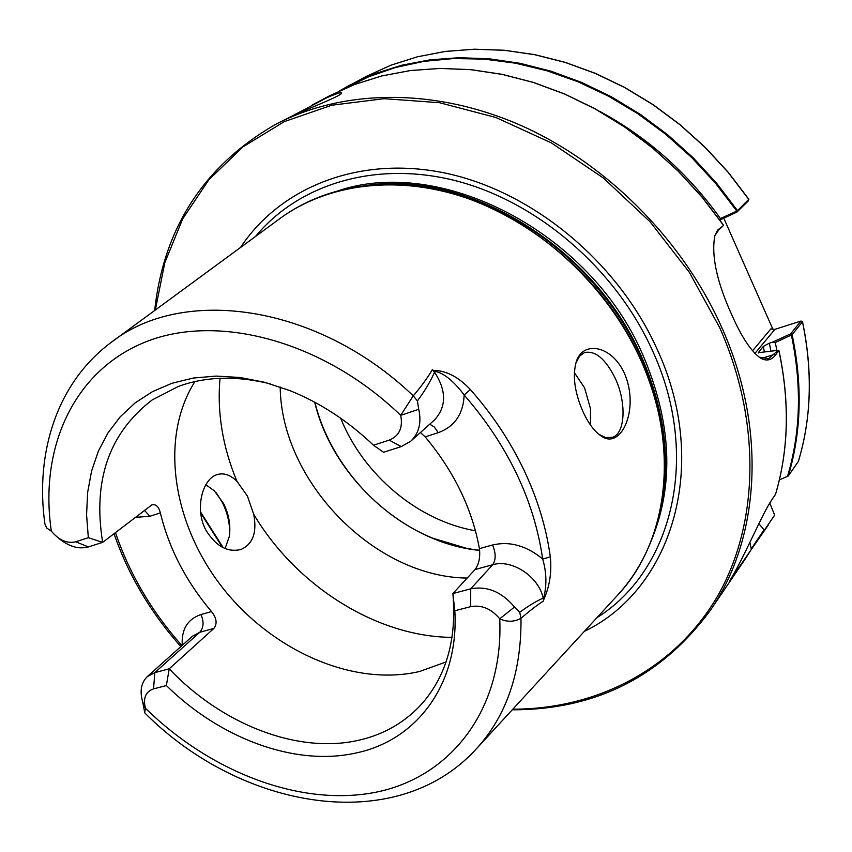 <?xml version="1.0" encoding="UTF-8"?>
<svg xmlns="http://www.w3.org/2000/svg" width="852" height="852" viewBox="0 0 852 852"><rect width="100%" height="100%" fill="white"/><g stroke="black" fill="none" stroke-linecap="round" stroke-linejoin="round"><path stroke-width="1.28" d="M154.638 310.522C163.68 227.985 203.809 166.044 275.015 124.68L293.961 115.158C312.759 106.862 342.802 94.977 341.577 93.049C341.13 92.091 336.274 93.624 327.008 97.66L292.332 115.904M446.043 661.961L419.834 671.419C353.601 687.159 271.777 650.811 222.18 587.209C172.498 523.692 159.26 437.79 194.938 381.568M216.301 492.85L222.234 502.265C227.622 513.17 230.072 523.916 229.561 534.492M225.077 548.518L229.273 536.59C230.871 525.514 228.975 514.501 223.597 503.564L214.289 490.763L205.833 484.756M624.314 373.059C611.129 344.581 582.651 340.938 576.357 361.504C572.246 375.7 574.589 392.719 583.396 412.581C588.796 423.945 594.76 431.772 601.299 436.064C620.916 450.463 640.14 409.109 624.314 373.059M598.775 434.254L605.516 437.534L612.375 437.353C625.474 433.444 626.646 402.112 615.08 378.011C605.442 358.756 595.228 350.289 584.451 352.6L579.552 356.157L575.856 363.048M253.715 514.31C257.155 532.319 252.948 544.023 241.095 549.433C227.569 552.756 215.812 546.27 205.822 529.987C194.394 508.772 202.552 479.143 216.738 474.724C223.522 472.509 230.264 474.713 236.962 481.348L247.368 495.939L253.715 514.31C296.272 585.91 376.499 636.838 452.05 637.381M590.425 424.935L590.521 408.8L584.557 387.809L574.323 372.558M467.194 578.061C374.433 577.219 281.117 481.444 280.212 387.01M240.488 247.506C280.649 186.78 360.087 154.904 446.405 173.329C532.575 191.806 617.295 261.532 656.583 348.031C711.079 464.393 672.271 589.211 584.302 631.417M454.819 610.767L452.881 593.556C456.81 638.148 446.853 674.475 423.007 702.527C405.882 721.9 384.38 734.488 358.49 740.303C297.444 754.233 221.488 724.168 169.228 668.809L166.364 685.551L153.562 688.874C145.575 691.707 142.891 698.193 145.5 708.31L144.627 712.506L145.138 713.284C241.404 809.624 395.413 836.568 475.554 749.728C506.344 716.479 521.488 672.665 520.998 618.286C514.139 622.024 507.046 622.194 499.741 618.797C491.263 608.722 481.582 604.664 470.698 606.645L454.819 610.767C459.217 684.486 416.607 740.601 355.731 753.051C295.048 766.587 220.189 738.556 166.364 685.551M182.253 645.326C181.316 629.404 187.546 619.148 200.934 614.558L211.509 611.576C216.674 618.105 217.473 623.717 213.895 628.403L169.228 668.809L154.819 672.622L147.321 676.605C141.112 682.697 139.568 691.153 142.71 701.963L144.552 711.729M211.509 611.576C186.119 581.618 169.069 548.72 160.346 512.883L149.867 516.291L135.244 517.334M88.331 537.697L86.574 514.736L87.639 492.424L91.558 471.124L98.353 451.187L107.948 432.933L120.281 416.724L135.202 402.847L152.508 391.622L171.966 383.272L193.287 378.043L216.11 376.083L240.062 377.489L264.716 382.303L289.605 390.504C319.905 402.623 347.872 420.867 373.495 445.223L389.226 440.122C399.268 435.99 403.092 427.725 400.706 415.329L413.263 395.829C317.487 304.153 182.53 285.59 110.93 342.6C57.361 382.388 34.772 452.444 44.922 523.969L46.743 528.027L51.354 531.158C59.001 540.232 67.116 543.778 75.711 541.787L88.331 537.697L102.666 542.362L151.922 504.863C155.937 503.99 158.749 506.663 160.346 512.883M58.255 537.857C68.533 546.526 78.586 549.551 88.416 546.92L102.666 542.362C92.612 480.507 109.088 433.061 152.082 400.014L178.292 386.467C205.896 376.382 236.675 375.54 270.606 383.943M543.512 600.191L543.395 599.052C546.941 586.027 546.696 572.672 542.681 558.997L550.317 556.91C551.894 572.246 549.625 586.677 543.512 600.191L543.512 600.937C536.792 605.346 529.294 611.129 520.998 618.286L519.72 612.247C528.378 605.953 536.185 601.224 543.171 598.061L543.512 600.937M749.888 542.458L751.347 549.391L729.408 581.373C745.095 555.834 761.443 515.013 772.082 499.357L775.501 494.405M778.909 350.779L778.526 350.278C773.861 359.384 768.025 362.079 761.006 358.351C751.645 352.195 741.911 337.712 731.804 314.889C716.766 281.767 711.122 255.355 714.871 235.631L717.693 230.072L723.423 225.535L722.997 224.598M779.356 479.921L788.292 475.98L798.409 461.347C811.455 417.874 812.819 371.323 802.52 321.683L792.115 334.687L775.299 342.525L776.843 350.332M801.828 321.492L802.52 321.683M769.75 502.978L774.628 515.14L764.361 530.242L758.887 523.703M775.299 342.525L772.626 342.131L769.356 343.164L763.296 346.423L758.323 352.685L778.526 350.278M751.347 549.391L744.733 559.711L751.336 549.402M723.774 218.165L772.998 329.522M599.542 111.261C647.52 137.225 687.82 172.999 720.462 218.581L737.246 210.891L748.748 199.368M719.578 219.571L720.462 218.581M543.395 599.052L543.171 598.061C538.688 576.484 511.722 558.816 492.648 564.759L475.075 569.519L452.881 593.556L470.709 588.828C487.11 585.75 501.7 591.81 514.501 607.018L519.72 612.247M425.18 436.874C454.041 471.422 472.125 508.676 479.41 548.645L492.562 544.992C509.677 540.977 526.387 545.642 542.681 558.997C534.108 500.177 507.941 445.511 464.17 395.008C463.254 414.115 454.617 426.671 438.248 432.667L425.18 436.874L420.409 432.56M475.075 569.519C478.952 564.29 480.4 557.325 479.41 548.645M432.315 369.715L434.563 372.164C430.388 381.6 424.669 391.185 417.416 400.919L413.263 395.829C420.952 386.84 427.31 378.139 432.315 369.715L432.976 370.3C445.979 370.46 458.44 376.872 470.336 389.524C492.254 414.296 510.114 441.134 523.916 470.016C537.58 498.921 546.377 527.889 550.317 556.91M514.501 607.018L499.741 618.797C503.745 710.004 450.42 777.407 375.743 792.264C300.724 807.025 210.913 772.402 145.5 708.31L142.71 701.963M417.416 400.919L418.737 409.311C421.697 422.613 419.046 433.221 410.802 441.166L401.26 446.597L383.57 452.274L373.495 445.223M51.354 531.158C39 448.195 73.528 370.641 145.862 341.822C217.931 313.035 323.451 340.896 400.706 415.329L418.737 409.311M410.802 441.166L434.509 419.93C446.554 406.713 446.576 390.78 434.563 372.164L432.976 370.3M470.336 389.524L464.17 395.008C456.502 384.55 444.456 372.143 433.87 371.259M748.876 199.357L748.29 200.934L736.991 212.031L719.876 219.976M723.423 225.535L718.662 229.997L714.871 235.631M759.121 357.137L768.685 358.703L778.238 350.193M772.626 342.131L790.635 333.846L800.965 321.055L774.883 329.351L754.883 353.431M802.403 321.555L800.965 321.034L802.467 321.822C812.765 371.451 811.402 417.991 798.377 461.422M737.246 210.891L736.991 212.031M790.635 333.846L791.796 334.793M752.529 350.832L770.868 328.883L774.883 329.351M112.89 341.173L278.987 219.241C327.945 182.797 400.397 173.797 471.412 199.773C542.309 225.972 607.082 286.57 639.863 358.042C680.823 446.011 668.479 542.287 616.624 596.251C641.279 569.722 656.604 536.526 662.59 496.663C659.437 518.772 653.133 539.06 643.686 557.538M320.437 196.599C339.841 189.229 360.694 185.193 383.017 184.49C480.294 179.665 594.515 254.908 639.937 357.947C661.088 405.392 668.639 451.635 662.59 496.663L661.429 504.022M375.583 184.841L385.807 184.288C482.36 179.506 595.623 254.098 640.651 356.285C661.621 403.337 669.108 449.217 663.101 493.904L661.418 504.096M236.962 481.348C222.617 446.874 216.972 412.528 220.029 378.309M363.74 185.949C464.02 168.643 592.566 244.694 641.098 355.678C665.721 411.686 671.696 465.011 659.022 515.662M479.644 550.371C405.328 543.491 332.685 477.695 314.676 402.187M337.222 191.146C439.632 155.266 589.392 231.339 642.536 354.166C671.802 422.294 674.603 484.724 650.949 541.457M255.493 236.483C298.956 183.894 376.158 160.048 456.991 181.061C537.697 202.212 615.048 268.486 651.886 349.352C701.494 455.479 672.59 570.531 596.911 617.7M475.448 530.764C418.087 520.934 363.335 474.862 340.662 418.225M466.63 548.347L432.582 538.134C448.056 544.513 463.744 548.56 479.633 550.264C463.744 548.56 448.056 544.513 432.582 538.134C378.299 515.929 332.631 464.947 316.539 408.545L314.846 402.282M275.015 124.68C341.833 89.396 432.592 87.245 518.975 124.594C605.176 162.263 681.866 238.549 721.346 326.55C767.524 428.535 759.941 538.965 710.174 610.575L744.733 559.711M200.603 512.063L223.224 547.698M512.819 709.194C595.058 709.173 672.398 670.843 715.723 599.254C758.546 527.601 762.583 424.04 719.61 327.477L689.3 272.257L650.055 221.765L603.44 178.068L551.361 142.902L495.981 117.523L439.515 102.709L384.145 98.683L331.854 105.201L284.355 121.58L243.022 146.832L208.91 179.697L182.711 218.804L164.798 262.725L155.33 310.011M775.48 494.469C788.696 449.835 789.825 401.867 778.866 350.555M768.142 525.258L751.049 549.881L764.361 530.242M792.115 334.687C802.659 384.976 801.381 432.081 788.292 475.98M787.482 476.481C800.635 432.582 801.945 385.455 791.401 335.113M751.389 548.667L763.871 530.072M769.356 343.164L770.89 350.928M763.296 346.423L764.351 351.695M758.578 352.132L758.759 353.016M723.359 225.109L702.048 197.153L678.224 171.209L652.195 147.652L624.314 126.767L594.962 108.822L564.546 94.008L533.448 82.495L502.094 74.38L470.879 69.694L440.186 68.437L410.366 70.556L381.76 75.945L354.677 84.454L329.373 95.914L312.226 104.988M748.28 200.944L748.802 199.443L728.236 172.477L705.222 147.502L680.056 124.829L653.09 104.764L624.676 87.543L595.197 73.368L565.036 62.377L534.598 54.677L504.256 50.289L474.394 49.235L445.34 51.429L417.427 56.796L390.951 65.189L366.19 76.435L390.983 65.178L417.48 56.775L445.415 51.397L474.479 49.192L504.363 50.257L534.715 54.634L565.153 62.334L595.314 73.315L624.793 87.479L653.196 104.7L680.162 124.754L705.307 147.417L728.322 172.381L748.876 199.336M366.19 76.435L339.831 90.727L349.959 85.019L374.955 73.687L401.686 65.242L429.887 59.864L459.26 57.691L489.485 58.831L520.199 63.336L551.031 71.206L581.586 82.41L611.47 96.84L640.289 114.36L667.659 134.765L693.198 157.801L716.575 183.18L737.47 210.561M736.756 211.019L715.499 183.223L691.686 157.503L665.636 134.211L637.733 113.657L608.349 96.095L577.912 81.739L546.814 70.748L515.481 63.186L484.33 59.129L453.743 58.532L424.094 61.333L395.722 67.425L368.927 76.659L343.984 88.842M213.895 628.403L199.751 632.301L154.819 672.622L153.562 688.874M200.934 614.558C204.097 621.832 203.703 627.743 199.751 632.301L192.36 636.274L147.321 676.605M492.562 544.992C496.002 553.257 496.034 559.839 492.648 564.759L470.709 588.828L470.698 606.645M88.416 546.92L75.711 541.787M389.226 440.122L401.26 446.597M115.446 532.543C129.515 573.897 151.677 611.587 181.934 645.614M149.867 516.291L144.435 510.273M438.248 432.667L434.339 427.012L429.749 424.2M774.148 354.475L761.571 358.404M576.016 362.579L576.357 361.504M241.095 549.433L239.934 549.785M278.987 219.241C308.062 197.643 342.738 186.066 383.017 184.49L375.498 184.841M200.71 513.074L222.478 547.325M512.244 709.812C595.271 709.886 661.248 676.808 710.174 610.575M477.195 747.949L616.624 596.251M775.512 494.405C788.718 449.813 789.868 401.91 778.962 350.683M723.241 224.758L701.931 196.844L678.107 170.954L652.089 147.428L624.218 126.586L594.888 108.673L564.482 93.901L533.405 82.41L502.073 74.316L470.868 69.651L440.175 68.405L410.366 70.535L381.771 75.934L354.677 84.444L329.373 95.914M611.438 437.63L612.375 437.353M599.872 434.989L601.299 436.064M768.685 358.703L767.78 358.99M759.877 357.595L761.006 358.351M113.998 533.65C128.343 574.972 150.623 612.62 180.837 646.593"/></g></svg>
